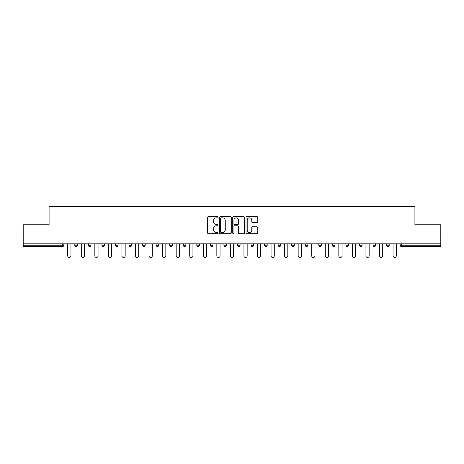 <?xml version="1.0" encoding="UTF-8"?>
<svg xmlns="http://www.w3.org/2000/svg" width="464" height="464" viewBox="0 0 464 464"><rect width="100%" height="100%" fill="white"/><g stroke="black" fill="none" stroke-linecap="round" stroke-linejoin="round"><path stroke-width="0.7" d="M218.097 217.245A0.597 0.597 0 0 0 217.5 216.647L208.44 216.647A0.853 0.853 0 0 0 207.588 217.506L207.588 232.853A0.853 0.853 0 0 0 208.44 233.705L217.5 233.705A0.597 0.597 0 0 0 218.097 233.114A0.597 0.597 0 0 0 217.5 232.516L216.328 232.516A2.732 2.732 0 0 1 213.597 229.784L213.597 228.503A2.732 2.732 0 0 1 216.328 225.777L217.5 225.777A0.597 0.597 0 0 0 218.097 225.179A0.597 0.597 0 0 0 217.5 224.582L216.328 224.582A2.732 2.732 0 0 1 213.597 221.85L213.597 220.574A2.732 2.732 0 0 1 216.328 217.842L217.5 217.842A0.597 0.597 0 0 0 218.097 217.245M256.928 222.662A0.853 0.853 0 0 0 257.781 221.809L257.781 217.506A0.853 0.853 0 0 0 256.928 216.647L246.86 216.647A0.853 0.853 0 0 0 246.007 217.506L246.007 232.853A0.853 0.853 0 0 0 246.86 233.705L256.928 233.705A0.853 0.853 0 0 0 257.781 232.853L257.781 227.65A0.853 0.853 0 0 0 256.928 226.797L252.619 226.797A0.853 0.853 0 0 0 251.766 227.65L251.766 230.231A2.279 2.279 0 0 1 249.487 232.516A2.279 2.279 0 0 1 247.202 230.231L247.202 220.127A2.279 2.279 0 0 1 249.487 217.842A2.279 2.279 0 0 1 251.766 220.127L251.766 221.809A0.853 0.853 0 0 0 252.619 222.662L256.928 222.662M23.2 243.815L23.2 224.791L49.091 224.791L49.091 206.538L414.909 206.538L414.909 224.791L440.8 224.791L440.8 243.815L23.2 243.815L23.2 245.207L62.565 245.207L62.565 243.815M231.252 217.506A0.853 0.853 0 0 0 230.399 216.647L220.336 216.647A0.853 0.853 0 0 0 219.484 217.506L219.484 232.853A0.853 0.853 0 0 0 220.336 233.705L230.399 233.705A0.853 0.853 0 0 0 231.252 232.853L231.252 217.506M233.601 216.647L243.664 216.647A0.853 0.853 0 0 1 244.516 217.506L244.516 232.853A0.853 0.853 0 0 1 243.664 233.705L239.354 233.705A0.853 0.853 0 0 1 238.502 232.853L238.502 226.629A0.853 0.853 0 0 0 237.649 225.777L234.796 225.777A0.853 0.853 0 0 0 233.943 226.629L233.943 233.114A0.597 0.597 0 0 1 233.346 233.705A0.597 0.597 0 0 1 232.748 233.114L232.748 217.506A0.853 0.853 0 0 1 233.601 216.647M62.565 246.512A1.305 1.305 0 0 0 63.864 245.207L62.565 245.207L62.565 246.512A1.305 1.305 0 0 0 63.864 245.207L63.864 243.815L63.864 245.207A1.305 1.305 0 0 1 62.565 246.512L23.2 246.512L23.2 245.207M440.8 243.815L440.8 246.512L401.435 246.512A1.305 1.305 0 0 1 400.136 245.207L400.136 243.815M74.814 243.815L74.814 245.207L74.814 243.815M76.119 246.512A1.305 1.305 0 0 1 74.814 245.207A1.305 1.305 0 0 0 76.119 246.512A1.305 1.305 0 0 0 77.418 245.207L77.418 243.815L77.418 245.207A1.305 1.305 0 0 1 76.119 246.512A1.305 1.305 0 0 1 74.814 245.207L77.418 245.207A1.305 1.305 0 0 1 76.119 246.512M88.369 243.815L88.369 245.207L88.369 243.815M90.973 243.815L90.973 245.207L90.973 243.815M101.923 243.815L101.923 245.207L101.923 243.815M104.528 243.815L104.528 245.207L104.528 243.815M115.478 243.815L115.478 245.207L115.478 243.815M118.088 243.815L118.088 245.207A1.305 1.305 0 0 1 116.783 246.512A1.305 1.305 0 0 1 115.478 245.207A1.305 1.305 0 0 0 116.783 246.512A1.305 1.305 0 0 0 118.088 245.207A1.305 1.305 0 0 1 116.783 246.512A1.305 1.305 0 0 1 115.478 245.207L118.088 245.207M129.033 245.207A1.305 1.305 0 0 0 130.338 246.512A1.305 1.305 0 0 0 131.643 245.207L131.643 243.815L131.643 245.207L129.033 245.207A1.305 1.305 0 0 0 130.338 246.512A1.305 1.305 0 0 1 129.033 245.207L129.033 243.815M142.587 243.815L142.587 245.207L142.587 243.815M145.197 243.815L145.197 245.207A1.305 1.305 0 0 1 143.892 246.512A1.305 1.305 0 0 1 142.587 245.207L145.197 245.207A1.305 1.305 0 0 1 143.892 246.512M156.142 243.815L156.142 245.207L156.142 243.815M158.752 243.815L158.752 245.207A1.305 1.305 0 0 1 157.447 246.512A1.305 1.305 0 0 1 156.142 245.207L158.752 245.207A1.305 1.305 0 0 1 157.447 246.512M169.696 243.815L169.696 245.207L169.696 243.815M172.306 243.815L172.306 245.207A1.305 1.305 0 0 1 171.001 246.512A1.305 1.305 0 0 1 169.696 245.207L172.306 245.207A1.305 1.305 0 0 1 171.001 246.512M185.861 243.815L185.861 245.207L183.257 245.207A1.305 1.305 0 0 0 184.556 246.512A1.305 1.305 0 0 1 183.257 245.207L183.257 243.815M196.811 243.815L196.811 245.207L196.811 243.815M199.416 243.815L199.416 245.207L199.416 243.815M210.366 243.815L210.366 245.207L210.366 243.815M212.97 243.815L212.97 245.207L212.97 243.815M223.921 243.815L223.921 245.207L223.921 243.815M226.525 243.815L226.525 245.207L226.525 243.815M237.475 243.815L237.475 245.207L237.475 243.815M240.079 243.815L240.079 245.207L240.079 243.815M253.634 243.815L253.634 245.207A1.305 1.305 0 0 1 252.335 246.512A1.305 1.305 0 0 1 251.03 245.207L251.03 243.815M267.189 243.815L267.189 245.207A1.305 1.305 0 0 1 265.889 246.512A1.305 1.305 0 0 1 264.584 245.207L264.584 243.815M280.743 243.815L280.743 245.207A1.305 1.305 0 0 1 279.444 246.512A1.305 1.305 0 0 1 278.139 245.207L278.139 243.815M294.304 243.815L294.304 245.207A1.305 1.305 0 0 1 292.999 246.512A1.305 1.305 0 0 1 291.694 245.207L291.694 243.815M306.553 246.512A1.305 1.305 0 0 0 307.858 245.207L307.858 243.815L307.858 245.207A1.305 1.305 0 0 1 306.553 246.512A1.305 1.305 0 0 1 305.248 245.207L305.248 243.815M321.413 243.815L321.413 245.207A1.305 1.305 0 0 1 320.108 246.512A1.305 1.305 0 0 1 318.803 245.207L318.803 243.815M332.357 243.815L332.357 245.207L332.357 243.815M334.967 243.815L334.967 245.207A1.305 1.305 0 0 1 333.662 246.512A1.305 1.305 0 0 1 332.357 245.207L334.967 245.207A1.305 1.305 0 0 1 333.662 246.512M347.217 246.512A1.305 1.305 0 0 0 348.522 245.207L348.522 243.815L348.522 245.207A1.305 1.305 0 0 1 347.217 246.512A1.305 1.305 0 0 1 345.912 245.207L345.912 243.815M359.472 243.815L359.472 245.207L359.472 243.815M362.077 243.815L362.077 245.207A1.305 1.305 0 0 1 360.772 246.512A1.305 1.305 0 0 1 359.472 245.207L362.077 245.207A1.305 1.305 0 0 1 360.772 246.512A1.305 1.305 0 0 0 362.077 245.207M373.027 245.207A1.305 1.305 0 0 0 374.326 246.512A1.305 1.305 0 0 0 375.631 245.207L375.631 243.815L375.631 245.207L373.027 245.207A1.305 1.305 0 0 0 374.326 246.512A1.305 1.305 0 0 1 373.027 245.207L373.027 243.815M386.582 243.815L386.582 245.207L386.582 243.815M389.186 243.815L389.186 245.207L389.186 243.815M89.674 246.512A1.305 1.305 0 0 1 88.369 245.207A1.305 1.305 0 0 0 89.674 246.512A1.305 1.305 0 0 0 90.973 245.207A1.305 1.305 0 0 1 89.674 246.512A1.305 1.305 0 0 1 88.369 245.207L90.973 245.207A1.305 1.305 0 0 1 89.674 246.512M103.228 246.512A1.305 1.305 0 0 1 101.923 245.207A1.305 1.305 0 0 0 103.228 246.512A1.305 1.305 0 0 0 104.528 245.207A1.305 1.305 0 0 1 103.228 246.512A1.305 1.305 0 0 1 101.923 245.207L104.528 245.207A1.305 1.305 0 0 1 103.228 246.512M184.556 246.512A1.305 1.305 0 0 0 185.861 245.207A1.305 1.305 0 0 1 184.556 246.512A1.305 1.305 0 0 1 183.257 245.207M198.111 246.512A1.305 1.305 0 0 1 196.811 245.207A1.305 1.305 0 0 0 198.111 246.512A1.305 1.305 0 0 0 199.416 245.207A1.305 1.305 0 0 1 198.111 246.512A1.305 1.305 0 0 1 196.811 245.207L199.416 245.207M211.665 246.512A1.305 1.305 0 0 1 210.366 245.207L212.97 245.207A1.305 1.305 0 0 1 211.665 246.512A1.305 1.305 0 0 0 212.97 245.207M225.22 246.512A1.305 1.305 0 0 1 223.921 245.207L226.525 245.207A1.305 1.305 0 0 1 225.22 246.512A1.305 1.305 0 0 0 226.525 245.207A1.305 1.305 0 0 1 225.22 246.512M238.78 246.512A1.305 1.305 0 0 1 237.475 245.207A1.305 1.305 0 0 0 238.78 246.512A1.305 1.305 0 0 0 240.079 245.207A1.305 1.305 0 0 1 238.78 246.512A1.305 1.305 0 0 1 237.475 245.207L240.079 245.207M387.881 246.512A1.305 1.305 0 0 1 386.582 245.207L389.186 245.207A1.305 1.305 0 0 1 387.881 246.512A1.305 1.305 0 0 0 389.186 245.207A1.305 1.305 0 0 1 387.881 246.512M221.276 217.842A0.597 0.597 0 0 0 220.678 218.44L220.678 231.919A0.597 0.597 0 0 0 221.276 232.516L222.511 232.516A2.732 2.732 0 0 0 225.243 229.784L225.243 220.574A2.732 2.732 0 0 0 222.511 217.842L221.276 217.842M238.502 220.168A2.279 2.279 0 0 0 236.222 217.889A2.279 2.279 0 0 0 233.943 220.168L233.943 223.729A0.853 0.853 0 0 0 234.796 224.582L237.649 224.582A0.853 0.853 0 0 0 238.502 223.729L238.502 220.168M67.732 243.815L67.732 255.85A1.607 1.607 0 0 0 69.339 257.462A1.607 1.607 0 0 0 70.946 255.85L70.946 243.815M81.287 243.815L81.287 255.85A1.607 1.607 0 0 0 82.894 257.462A1.607 1.607 0 0 0 84.5 255.85L84.5 243.815M94.842 243.815L94.842 255.85A1.607 1.607 0 0 0 96.448 257.462A1.607 1.607 0 0 0 98.055 255.85L98.055 243.815M108.396 243.815L108.396 255.85A1.607 1.607 0 0 0 110.003 257.462A1.607 1.607 0 0 0 111.609 255.85L111.609 243.815M121.951 243.815L121.951 255.85A1.607 1.607 0 0 0 123.557 257.462A1.607 1.607 0 0 0 125.17 255.85L125.17 243.815M135.505 243.815L135.505 255.85A1.607 1.607 0 0 0 137.112 257.462A1.607 1.607 0 0 0 138.724 255.85L138.724 243.815M149.06 243.815L149.06 255.85A1.607 1.607 0 0 0 150.672 257.462A1.607 1.607 0 0 0 152.279 255.85L152.279 243.815M162.615 243.815L162.615 255.85A1.607 1.607 0 0 0 164.227 257.462A1.607 1.607 0 0 0 165.834 255.85L165.834 243.815M176.175 243.815L176.175 255.85A1.607 1.607 0 0 0 177.782 257.462A1.607 1.607 0 0 0 179.388 255.85L179.388 243.815M189.73 243.815L189.73 255.85A1.607 1.607 0 0 0 191.336 257.462A1.607 1.607 0 0 0 192.943 255.85L192.943 243.815M203.284 243.815L203.284 255.85A1.607 1.607 0 0 0 204.891 257.462A1.607 1.607 0 0 0 206.497 255.85L206.497 243.815M216.839 243.815L216.839 255.85A1.607 1.607 0 0 0 218.445 257.462A1.607 1.607 0 0 0 220.052 255.85L220.052 243.815M230.393 243.815L230.393 255.85A1.607 1.607 0 0 0 232 257.462A1.607 1.607 0 0 0 233.607 255.85L233.607 243.815M243.948 243.815L243.948 255.85A1.607 1.607 0 0 0 245.555 257.462A1.607 1.607 0 0 0 247.161 255.85L247.161 243.815M257.503 243.815L257.503 255.85A1.607 1.607 0 0 0 259.109 257.462A1.607 1.607 0 0 0 260.716 255.85L260.716 243.815M271.057 243.815L271.057 255.85A1.607 1.607 0 0 0 272.664 257.462A1.607 1.607 0 0 0 274.27 255.85L274.27 243.815M284.612 243.815L284.612 255.85A1.607 1.607 0 0 0 286.218 257.462A1.607 1.607 0 0 0 287.825 255.85L287.825 243.815M298.166 243.815L298.166 255.85A1.607 1.607 0 0 0 299.773 257.462A1.607 1.607 0 0 0 301.385 255.85L301.385 243.815M311.721 243.815L311.721 255.85A1.607 1.607 0 0 0 313.328 257.462A1.607 1.607 0 0 0 314.94 255.85L314.94 243.815M325.276 243.815L325.276 255.85A1.607 1.607 0 0 0 326.888 257.462A1.607 1.607 0 0 0 328.495 255.85L328.495 243.815M338.83 243.815L338.83 255.85A1.607 1.607 0 0 0 340.443 257.462A1.607 1.607 0 0 0 342.049 255.85L342.049 243.815M352.391 243.815L352.391 255.85A1.607 1.607 0 0 0 353.997 257.462A1.607 1.607 0 0 0 355.604 255.85L355.604 243.815M365.945 243.815L365.945 255.85A1.607 1.607 0 0 0 367.552 257.462A1.607 1.607 0 0 0 369.158 255.85L369.158 243.815M379.5 243.815L379.5 255.85A1.607 1.607 0 0 0 381.106 257.462A1.607 1.607 0 0 0 382.713 255.85L382.713 243.815M393.054 243.815L393.054 255.85A1.607 1.607 0 0 0 394.661 257.462A1.607 1.607 0 0 0 396.268 255.85L396.268 243.815M401.435 243.815L401.435 245.207L440.8 245.207M400.136 245.207L401.435 245.207L401.435 246.512M130.338 246.512A1.305 1.305 0 0 0 131.643 245.207M252.335 246.512A1.305 1.305 0 0 0 253.634 245.207L251.03 245.207M265.889 246.512A1.305 1.305 0 0 0 267.189 245.207L264.584 245.207M279.444 246.512A1.305 1.305 0 0 0 280.743 245.207L278.139 245.207M292.999 246.512A1.305 1.305 0 0 0 294.304 245.207L291.694 245.207M307.858 245.207L305.248 245.207M320.108 246.512A1.305 1.305 0 0 0 321.413 245.207L318.803 245.207M348.522 245.207L345.912 245.207M374.326 246.512A1.305 1.305 0 0 0 375.631 245.207"/></g></svg>

